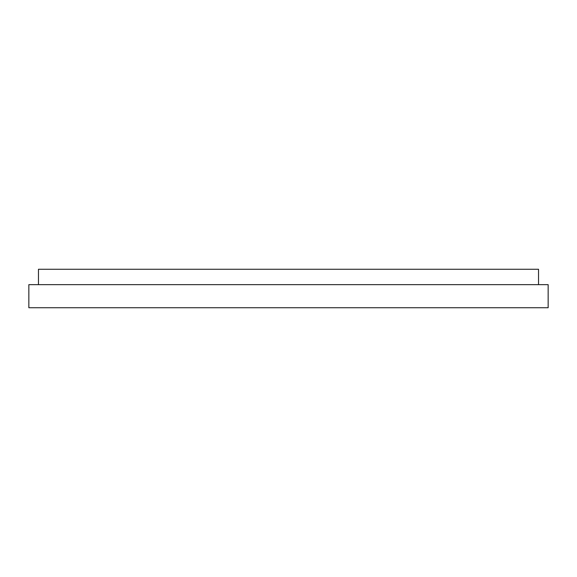 <?xml version="1.0" encoding="UTF-8"?>
<svg xmlns="http://www.w3.org/2000/svg" width="577" height="577" viewBox="0 0 577 577"><rect width="100%" height="100%" fill="white"/><g stroke="black" fill="none" stroke-linecap="round" stroke-linejoin="round"><path stroke-width="0.87" d="M538.536 284.656L538.536 269.264L38.464 269.264L38.464 284.656M288.5 307.736L548.15 307.736L548.15 284.656L28.85 284.656L28.85 307.736L288.5 307.736"/></g></svg>
